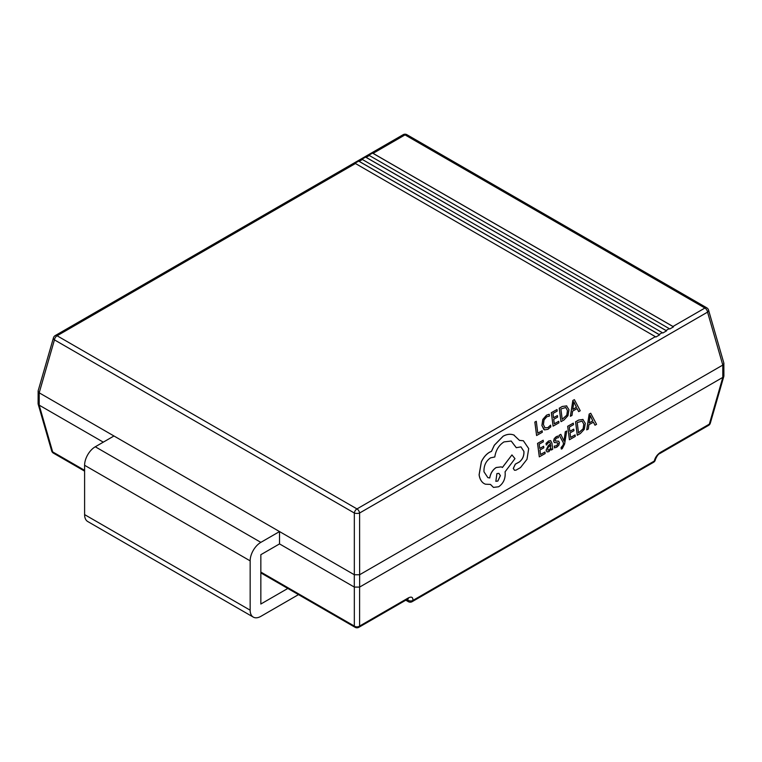 <?xml version="1.0" encoding="UTF-8"?>
<svg xmlns="http://www.w3.org/2000/svg" width="762" height="762" viewBox="0 0 762 762"><rect width="100%" height="100%" fill="white"/><g stroke="black" fill="none" stroke-linecap="round" stroke-linejoin="round"><path stroke-width="1.14" d="M590.712 413.242L589.159 414.08L586.721 429.873L588.331 429.016L588.902 424.739L593.436 422.167L595.008 425.215L596.56 424.339L590.712 413.242L589.207 414.099L586.778 429.892M593.398 422.186L595.008 425.215M575.072 434.902L570.624 437.426L570.052 432.902L573.938 430.692L573.748 429.149L569.862 431.359L569.309 427.053L573.51 424.672L573.31 423.129L567.709 426.31L569.424 439.75L575.272 436.435L575.072 434.902L570.624 437.378M573.31 423.129L567.661 426.291L569.424 439.75M573.748 429.149L569.852 431.311M565.271 431.768L564.051 441.093L560.803 434.35L559.222 435.197L563.489 443.046L563.108 445.132L561.089 447.532L561.28 449.028L562.232 448.685L564.613 444.036L566.728 430.987L565.271 431.768L566.728 430.987M557.555 442.836L558.022 443.551L556.584 445.76L554.231 446.103L554.45 447.846L556.679 447.237L558.841 445.189L559.46 442.608L558.508 441.131M558.803 441.284L555.46 440.96L555.041 440.236L556.365 438.102L558.432 437.674L558.165 436.016L556.279 436.636L554.222 438.617L553.612 441.169L554.507 442.655M558.746 441.265L555.403 440.941M546.03 443.417L546.287 445.065L548.688 442.465L549.745 442.265L550.507 443.903L548.259 445.608L546.078 450.199L547.164 451.933L548.945 451.618L551.107 448.561L551.336 450.028L552.698 449.247L551.917 443.074L550.64 440.627L548.592 440.998L546.03 443.417L546.287 445.065M566.671 405.889L562.337 406.441L559.232 408.203L560.994 421.672L563.985 419.967L567.966 415.69L568.966 409.746L566.518 405.822M359.597 574.758L354.33 574.758L354.33 513.017A3.772 1.419 0 0 0 359.597 513.017L359.635 587.073L722.795 377.4L722.795 365.065L359.635 574.738M722.795 365.065L707.555 312.125L359.597 513.017A3.772 2.181 60 0 0 356.968 508.911L655.339 336.652A3.772 2.181 60 0 1 655.872 337.023L659.606 334.861A3.772 2.181 -120 0 0 659.082 334.489L359.188 161.353A3.772 2.181 -120 0 0 358.664 161.106L354.921 163.268A3.772 2.181 60 0 1 355.454 163.516L655.339 336.652M542.134 430.74L537.801 433.197L536.286 421.281L534.886 422.081L536.591 435.521L542.325 432.273L542.134 430.74L537.801 433.149M536.286 421.281L534.838 422.062L536.591 435.521M550.631 425.167L547.945 427.663L544.963 427.834L543.411 424.605L544.039 419.919L546.811 416.738L549.478 416.081L549.192 414.252L546.544 415.166L542.801 419.414L541.896 425.529L544.497 429.882L547.935 429.33L550.84 426.834L550.583 425.148L547.888 427.644L544.916 427.815M558.746 421.3L554.298 423.824L553.726 419.3L557.613 417.09L557.422 415.557L553.526 417.767L552.983 413.461L557.184 411.08L556.984 409.527L551.383 412.709L553.088 426.158L558.937 422.834L558.746 421.3L554.298 423.777M556.984 409.527L551.326 412.69L553.088 426.158M557.422 415.557L553.526 417.719M574.386 399.65L572.833 400.479L570.395 416.281L572.005 415.414L572.576 411.147L577.11 408.575L578.682 411.623L580.234 410.737L574.386 399.65L572.881 400.498L570.452 416.3M577.072 408.594L578.682 411.623M544.963 451.999L540.515 454.523L539.944 449.999L543.83 447.799L543.63 446.256L539.744 448.466L539.201 444.16L543.392 441.779L543.201 440.226L537.601 443.408L539.306 456.857L545.154 453.533L544.963 451.999L540.506 454.476M543.201 440.226L537.543 443.389L539.306 456.857M543.63 446.256L539.734 448.418M582.997 419.481L578.663 420.033L575.558 421.796L577.272 435.245L580.311 433.568L584.292 429.282L585.302 423.339L582.825 419.405M523.342 440.741L519.446 440.369L513.769 434.988M520.922 446.865L523.875 451.371C524.151 455.828 522.608 459.372 519.255 461.991L515.293 464.134L513.274 468.459L514.483 470.259L515.95 470.173L520.513 467.582L526.999 459.286L528.704 448.58L523.37 440.75L519.455 440.398M511.169 441.027L516.274 447.694L520.951 446.875L523.923 451.39C524.199 455.847 522.656 459.391 519.303 462.01L515.35 464.153L513.331 468.478L514.531 470.278M514.321 435.216C510.873 433.711 507.159 434.045 503.177 436.216L494.376 445.218L491.509 451.352L489.709 452.171C486.289 454.171 483.518 457.381 481.403 461.81L479.146 474.774C479.689 478.698 481.213 481.565 483.718 483.346L485.318 484.184L490.49 484.422L493.471 487.404L498.662 486.756C503.291 483.527 505.463 478.879 505.177 472.802L505.054 471.849L514.979 458.629L511.94 454.924L502.425 467.497L501.263 466.868L496.167 467.516C492.662 469.821 490.499 473.297 489.699 477.955L487.832 477.622M511.94 454.924L502.387 467.468M490.452 484.432L493.471 487.404M514.274 435.197C510.816 433.692 507.101 434.026 503.13 436.197L494.319 445.198L491.452 451.333L489.652 452.152C486.232 454.142 483.46 457.362 481.346 461.791L479.098 474.755C479.641 478.679 481.165 481.536 483.67 483.327L485.299 484.175M672.96 326.479L373.075 153.343A3.772 2.181 -120 0 0 372.542 153.095L368.808 155.248A3.772 2.181 60 0 1 369.341 155.496L669.226 328.632A3.772 2.181 60 0 1 669.75 329.003L673.494 326.841A3.772 2.181 -120 0 0 672.96 326.479L704.917 308.029L405.032 134.893L373.075 153.343M666.017 330.489L366.131 157.343A3.772 2.181 -120 0 0 365.608 157.105L361.864 159.258A3.772 2.181 60 0 1 362.398 159.506L662.283 332.642A3.772 2.181 60 0 1 662.816 333.013L666.55 330.851A3.772 2.181 -120 0 0 666.017 330.489L669.226 328.632M260.842 572.072L354.33 626.059A3.772 2.829 180 0 0 359.597 626.059L359.597 587.092L354.33 587.092L279.53 543.906L279.53 531.571L39.205 392.821L39.205 405.155L103.289 442.151M354.301 587.073L354.301 574.738L279.53 531.571L260.842 542.363A15.107 8.725 120 0 0 250.155 560.861L250.155 610.191A15.107 8.725 120 0 0 253.289 617.106A15.107 8.725 120 0 0 260.842 616.363L298.485 594.627M39.205 405.155L38.1 403.717L38.148 390.83L53.454 337.814A3.772 2.124 16.1 0 0 54.445 339.871L39.205 392.821M708.546 310.067A3.772 3.772 0 0 0 706.803 307.838A3.772 2.181 -60 0 0 704.917 308.029A3.772 2.181 60 0 1 707.555 312.125A3.772 2.124 163.9 0 0 708.546 310.067L723.852 363.083L723.9 375.961L722.795 377.4M39.167 392.792L38.1 391.173M39.167 405.136L52.664 451.885A3.772 2.124 163.9 0 1 51.673 450.913A3.772 3.772 0 0 0 53.416 453.133A3.772 2.181 -60 0 1 52.664 451.885L84.601 470.325M723.9 363.426L722.833 365.046M354.33 587.092L354.33 626.059A3.772 2.181 120 0 0 355.082 627.297A3.772 3.772 0 0 0 358.854 627.297A3.772 2.181 60 0 0 359.597 626.059L408.432 597.865C411.594 596.36 413.08 597.217 412.88 600.437A3.772 2.505 -171.1 0 1 407.575 599.951L407.718 599.084M708.584 425.387L659.759 453.571A3.772 2.181 -120 0 0 660.502 452.333L709.336 424.139A3.772 2.181 -120 0 1 708.584 425.387A3.772 3.772 0 0 0 710.327 423.158A3.772 2.124 -163.9 0 1 709.336 424.139L722.833 377.38M655.368 459.629L655.368 459.629A3.772 2.505 -171.1 0 1 654.272 461.067A3.772 2.181 60 0 1 653.529 462.305A3.772 3.772 0 0 0 655.368 459.629C656.892 456 658.349 453.981 659.759 453.571M279.53 543.906L260.842 554.698L260.842 604.028L287.807 588.454M113.976 435.988L95.279 446.78A15.107 8.725 120 0 0 84.601 465.277L84.601 514.607A15.107 8.725 120 0 0 87.725 521.522L253.289 617.106M659.606 334.861L358.664 161.106M666.55 330.851L365.608 157.105M673.494 326.841L372.542 153.095M549.25 414.271L546.602 415.185L542.858 419.433L541.953 425.548L543.916 429.597M566.728 405.908L562.385 406.46L559.289 408.222L560.994 421.672M562.194 419.291L566.785 415.185L567.452 410.613L565.775 407.499L560.889 408.975L562.204 419.338L566.833 415.204L567.5 410.632L565.728 407.48M572.833 409.375L576.482 407.299L573.834 401.803L572.833 409.375M572.843 409.318L576.424 407.279L573.786 401.784M550.593 440.607L548.64 441.017L546.078 443.436M549.745 442.265L550.564 443.922L548.307 445.627L546.135 450.228L547.002 451.866M551.107 448.561L551.336 450.028M548.03 450.199L549.126 450.037L550.507 448.418L550.726 445.208L547.697 447.875L548.088 450.218M547.983 450.18L549.078 450.018L550.45 448.399L550.678 445.237M558.222 436.035L556.327 436.655L554.269 438.645L553.66 441.188L554.241 442.484L557.613 442.855L558.079 443.57L556.641 445.78L554.231 446.103M554.279 446.122L554.498 447.865M565.318 431.787L564.061 440.198M564.118 440.217L564.051 441.093M560.803 434.35L559.222 435.197M559.279 435.216L563.489 443.046M563.537 443.074L563.166 445.151L561.937 447.304L561.089 447.532M561.146 447.551L561.337 449.047M583.054 419.5L578.72 420.062L575.615 421.815L577.32 435.264M578.529 432.892L583.111 428.777L583.778 424.205L582.101 421.1L577.215 422.567L578.529 432.94L583.168 428.796L583.825 424.224L582.054 421.081M589.159 422.967L592.807 420.9L590.169 415.395L589.159 422.967M589.169 422.92L592.76 420.881L590.112 415.376M501.263 466.868L496.214 467.544C492.709 469.84 490.557 473.316 489.756 477.974L487.861 477.631L483.994 471.811C483.708 465.744 485.88 461.096 490.509 457.867L494.795 456.971C495.814 450.237 498.881 445.218 503.987 441.912L511.197 441.036L516.331 447.713M497.853 481.06L500.396 475.621L498.91 473.364L496.91 473.602L495.852 481.308L497.853 481.06L500.339 475.602L498.881 473.354M495.824 481.298L497.805 481.041M369.341 155.496L366.131 157.343M659.082 334.489L662.283 332.642M362.398 159.506L359.188 161.353M406.898 599.561L407.575 599.951A3.772 2.181 -60 0 0 408.356 601.675A3.772 3.772 0 0 0 412.137 601.675A3.772 2.181 60 0 0 412.88 600.437L654.272 461.067C655.149 457.457 657.225 454.552 660.502 452.333M355.454 163.516L57.083 335.775L356.968 508.911A3.772 2.181 -60 0 0 354.33 513.017L54.445 339.871A3.772 2.181 -60 0 1 57.083 335.775A3.772 2.181 60 0 0 55.197 335.594A3.772 3.772 0 0 0 53.454 337.814M55.197 335.594L403.146 134.703A3.772 2.181 60 0 1 405.032 134.893A3.772 2.181 -60 0 1 406.918 134.703L706.803 307.838M408.432 597.865A3.772 2.181 60 0 1 407.689 599.103L358.854 627.297M250.155 610.191L84.601 514.607M250.155 560.861L84.601 465.277M260.842 542.363L95.279 446.78M38.148 404.06L51.673 450.913M355.082 627.297L260.842 572.891M84.601 471.135L53.416 453.133M406.918 134.703A3.772 3.772 0 0 0 403.146 134.703M407.689 599.103L408.299 598.837L407.422 598.599M710.327 423.158L723.852 376.314M408.356 601.675L405.794 600.199M412.137 601.675L653.529 462.305"/></g></svg>
